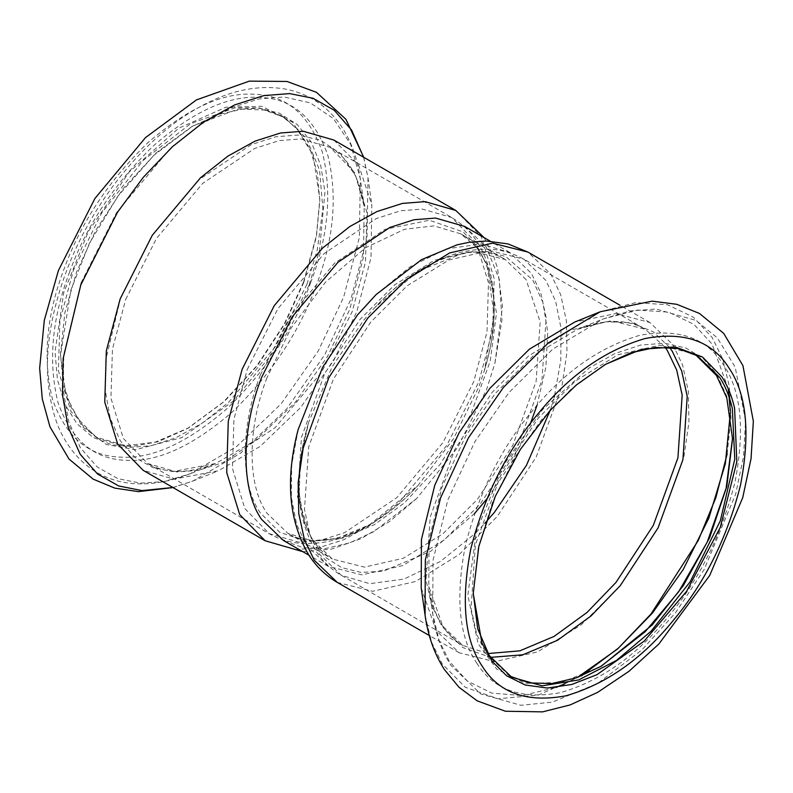 <?xml version="1.0" encoding="UTF-8"?>
<svg xmlns="http://www.w3.org/2000/svg" width="793" height="793" viewBox="0 0 793 793"><rect width="100%" height="100%" fill="white"/><g stroke="black" fill="none" stroke-linecap="round" stroke-linejoin="round"><path stroke-width="0.59" stroke-dasharray="3.96 2.97" d="M421.212 587.91L436.2 630.604L459.187 652.778L494.564 661.709L537.466 651.935L581.13 624.914L619.174 586.949L658.19 527.355L683.913 456.778L688.939 422.322L688.344 391.266L682.644 365.137L672.86 344.677L649.873 322.493L615.893 313.572L574.707 322.047M298.109 429.687L291.675 465.124L291.348 497.3L296.641 524.351L306.445 545.297L328.302 566.38L361.945 574.875L402.735 565.578L444.249 539.894L480.419 503.793L517.512 447.133L541.966 380.016L546.189 317.735L540.767 292.885L531.459 273.436L509.602 252.352L481.054 244.006L446.568 248.853L410.159 266.755L376.13 294.56M464.748 226.451L486.248 247L499.283 279.295L501.999 319.767L494.931 363.144L486.605 389.482L457.809 447.252L416.92 498.272L374.098 531.498L349.852 542.828L325.705 548.488L303.114 547.725L283.438 540.479M605.049 364.611L570.901 389.363L541.56 419.814L515.103 457.115L492.889 501.146L478.238 547.923L473.243 592.906M695.669 354.858L694.093 353.916L659.667 345.223L617.906 354.739L575.411 381.036L538.388 417.98L500.413 475.988L475.384 544.682L471.062 608.439L476.613 633.875L486.139 653.779L510.107 676.26M732.534 438.212L726.765 396.252L716.327 373.612L703.262 358.575L685.945 348.028L664.762 343.25L640.645 345.054L614.922 353.539L589.13 368.002L542.68 409.446L503.823 464.718L476.335 531.35L467.83 595.315L478.12 643.698L496.656 669.054L525.144 683.249L561.196 682.565L600.727 666.507M333.863 140.054L358.585 165.013L371.838 204.921L370.995 257.735L356.85 311.52L333.863 360.24L300.507 407.671L260.094 446.429L218.343 470.784L173.875 479.15L143.176 470.338M303.6 281.902L284.191 324.139L256.793 365.841L223.339 402.081L187.376 428.577L158.194 441.661L131.995 446.509L111.783 444.814L93.009 437.359L76.971 423.74L64.848 404.212L57.433 379.728L55.034 351.814L63.708 292.696L88.41 231.368L129.19 172.022L178.693 128.198L226.035 107.174L261.888 106.312L292.825 122.34L313.106 155.101L319.807 199.261L316.377 235.779L303.6 281.902M303.739 282.516L284.667 324.069L257.646 365.325L224.449 401.397L188.565 427.893L155.002 442.226L125.661 445.666L95.775 437.082L71.033 411.607L58.395 370.688L59.921 320.739L73.402 270.195L101.643 213.02L143.156 160.404L190.826 123.539L235.293 107.779L259.271 107.878L281.366 115.629L297.762 129.249L310.004 148.797L317.398 173.122L319.807 200.589L316.407 236.8L303.739 282.516M306.911 284.35L275.667 346.234L228.691 402.259L202.106 423.264L175.64 437.875L150.839 445.785L128.833 447.5L98.947 438.916L82.997 425.791L70.716 406.65L63.063 382.226L60.516 353.956L64.877 312.67L76.574 272.029L95.894 230.02L123.103 188.665L156.231 152.811L191.737 126.652L218.392 114.42L242.618 109.127L264.376 110.049L284.538 117.463L306.346 138.19L319.529 169.91L322.86 208.797L317.259 249.954L306.911 284.35M309.082 285.064L278.69 345.738L233.39 401.01L181.884 437.548L135.425 449.74L106.421 444.526L81.976 426.337L65.938 395.449L60.516 355.284L70.864 290.05L89.411 243.282L117.899 196.188L153.941 155.25L192.868 125.998L237.94 109.107L259.261 108.264L279.483 113.23L297.256 124.551L311.302 142.125L320.669 165.093L324.961 191.985L319.52 250.37L309.082 285.064M337.233 582.369L372.611 591.3L415.522 581.527L459.177 554.505L497.221 516.54L536.237 456.946L561.959 386.369L566.995 351.914L566.39 320.858L560.691 294.728L550.907 274.269L527.92 252.085M727.161 453.903L730.968 418.129L729.302 386.082L722.73 359.031L712.223 337.59L693.479 317.25L667.656 304.79L635.817 302.619L600.222 311.768M425.068 615.15L431.64 642.33L442.177 663.86L465.204 687.214L497.994 698.772L538.189 695.114L581.338 675.943M476.752 663.057C493.533 689.999 521.477 699.852 560.562 692.626C600.628 680.969 636.293 655.94 667.557 617.539C699.287 579.852 721.789 534.601 735.071 481.797C745.014 429.786 741.168 390.82 723.543 364.899C706.761 337.957 678.828 328.104 639.733 335.33C599.667 346.987 564.001 372.006 532.737 410.417C501.017 448.104 478.516 493.355 465.233 546.159C455.291 598.17 459.127 637.136 476.752 663.057M728.311 388.867L712.064 344.083L693.835 324.287L668.717 312.164L637.741 310.053L603.116 318.964L552.82 349.079L508.967 392.525L474.888 441.661L447.817 500.046L432.988 560.403L432.74 614.06L439.134 640.496L449.383 661.441L467.236 680.949L491.759 693.092L521.982 695.63L555.883 687.521M564.666 683.853L577.463 677.42M730.353 412.608L730.313 410.933M669.5 347.314L653.382 331.89L631.922 322.82L605.991 321.76L577.304 329.353L533.471 355.601L495.258 393.457L465.56 436.279L441.969 487.15L429.053 539.746L428.835 586.503L443.337 627.798L462.795 647.544L490.49 657.367M664.96 347.076L645.343 329.303L611.472 320.749L570.405 330.116L528.614 355.968L492.195 392.317L454.855 449.363L430.232 516.917L425.99 579.624L431.442 604.643L440.809 624.23L462.815 645.452L488.012 653.551M554.614 395.301L560.82 360.062L560.988 328.094L555.635 301.221L545.842 280.385L523.846 259.152L489.975 250.608L448.907 259.965L407.116 285.827L370.698 322.166L333.347 379.213L308.725 446.776L304.482 509.473L309.944 534.492L319.311 554.079L341.307 575.302L369.776 583.688L404.152 579.019L440.511 561.404L474.611 533.877M476.028 532.48L484.81 523.36M550.6 409.396L554.109 397.234M536.95 405.431L545.881 367.238L547.735 332.039L542.898 302.46L532.688 279.899L505.647 256.476L486.833 251.569L465.273 252.333L418.476 271.097L374.93 307.466L363.7 320.213L332.158 366.772L308.695 422.193L300.557 459.335L299.159 493.415L304.106 522.042L314.117 543.968L326.022 557.786L341.753 567.649L361.033 572.407L383.088 571.267L430.738 551.254L474.551 513.517M487.923 497.677L510.801 463.915L529.922 424.939M526.116 279.661L505.27 259.549L473.193 251.45L434.286 260.312L394.696 284.816L360.2 319.232L324.823 373.275L301.499 437.27L297.484 496.666L311.52 538.913L332.366 559.025L364.453 567.124L403.35 558.262L442.94 533.768L477.436 499.342L512.813 445.299L536.137 381.304L540.162 321.908L526.116 279.661M455.816 210.462L481.242 236.631L494.227 278.68L492.661 329.997L478.803 381.929L446.697 445.517L398.433 503.079L371.114 524.669L343.924 539.676L318.439 547.804L295.829 549.559L265.13 540.747M363.6 157.222L367.982 177.682L367.01 237.95L350.873 299.328L324.644 354.917L286.58 409.039L240.467 453.269L192.828 481.064L172.914 487.497M310.806 282.288C294.034 328.609 266.091 370.718 227.006 408.623C186.94 443.237 151.265 459.395 120.011 457.095C88.281 456.025 65.779 436.765 52.497 399.295C42.554 358.763 46.4 315.366 64.025 269.095C80.807 222.774 108.74 180.655 147.835 142.75C187.901 108.135 223.567 91.978 254.831 94.288C286.551 95.348 309.052 114.618 322.335 152.087C332.277 192.61 328.441 236.017 310.806 282.288M69.506 272.257C86.288 225.936 114.222 183.827 153.317 145.922C193.383 111.298 229.048 95.15 260.312 97.45C292.032 98.51 314.534 117.78 327.816 155.25C337.759 195.772 333.922 239.179 316.288 285.45C299.506 331.771 271.573 373.88 232.488 411.785C192.412 446.409 156.746 462.557 125.492 460.257C93.762 459.197 71.261 439.927 57.978 402.457C48.036 361.935 51.882 318.528 69.506 272.257M80.985 283.042L116.621 212.465L170.188 148.569L200.51 124.61L230.694 107.957L258.984 98.927L284.082 96.984L310.331 102.882L333.387 118.563L350.704 144.336L360.3 178.772L359.368 237.394L343.666 297.088L318.152 351.17L281.128 403.815L236.274 446.836L189.933 473.867L163.834 481.559L140.569 483.155L117.87 478.655L97.261 467.018L80.4 447.837L68.713 421.638L63.133 389.849L63.797 354.61L80.985 283.042M120.814 297.187L151.859 235.69L198.547 180.011L251.272 144.613L275.914 136.753L297.791 135.058L320.669 140.192L340.762 153.862L355.839 176.324L364.215 206.329L363.392 257.408L349.713 309.429L327.479 356.563L295.224 402.428L256.129 439.917L215.746 463.479L172.735 471.567L152.95 467.642L134.998 457.502L120.298 440.789L110.118 417.961L105.251 390.265L105.826 359.556L120.814 297.187M125.7 299.397L156.429 238.524L202.631 183.421L254.811 148.4L279.205 140.609L300.844 138.934L330.235 147.379L354.57 172.428L367 212.673L365.504 261.799L352.241 311.51L321.512 372.373L275.31 427.477L223.13 462.507L198.736 470.289L177.087 471.974L147.706 463.528L123.371 438.47L110.941 398.225L112.437 349.108L125.7 299.397M247.208 369.548L277.937 308.675L324.129 253.572L376.308 218.541L400.703 210.76L422.352 209.084L451.732 217.52L476.078 242.579L488.498 282.823L487.001 331.95L473.738 381.661L443.009 442.524L396.807 497.627L344.628 532.658L320.233 540.439L298.594 542.115L269.204 533.679L244.868 508.62L232.438 468.376L233.935 419.249L247.208 369.548M266.934 377.805C247.158 428.587 247.158 485.227 266.934 513.17L287.78 533.283L313.106 541.104L343.072 538.05L374.583 524.52L404.48 502.871L440.303 464.183L470.784 414.402L490.243 361.093L496.487 312.957L487.685 265.427L476.315 246.92L460.713 233.826L433.989 225.876L404.48 229.296L365.563 247.723L325.447 282.249L290.902 328.342L266.934 377.805M260.352 375.049C240.22 426.773 240.22 484.464 260.352 512.932L279.622 532.232L306.108 541.252L337.293 538.437L369.647 524.688L418.109 485.366L453.705 438.45L478.932 386.736L484.354 370.638L494.079 314.752L486.922 264.832L476.811 245.79L463.152 231.943L429.35 220.236L384.922 229.365L334.587 263.157L290.01 316.328L260.352 375.049M649.873 322.493L619.997 305.255M459.187 652.778L429.31 635.53M509.602 252.352L490.223 241.161M328.302 566.38L308.923 555.189M473.243 592.242L473.243 593.57M694.093 353.916L697.265 355.75M508.511 675.368L511.683 677.202M601.302 666.179L600.152 666.844M732.534 438.876L732.534 437.548M603.116 318.964L629.88 310.985L655.91 309.012L696.016 320.412L717.318 337.868L735.19 367.129L745.589 420.766L743.507 456.639L735.626 494.307L704.055 569.721L675.497 612.781L642.023 649.804L597.932 683.269L552.503 702.092L520.991 705.294L480.687 693.925L450.92 665.357C441.542 650.756 435.486 633.657 432.74 614.06L428.835 586.503C431.124 602.234 435.714 615.358 442.583 625.895C448.134 634.36 454.875 640.883 462.815 645.452L341.307 575.302C331.008 569.295 322.493 561.107 315.763 550.748C295.67 516.749 293.321 473.897 308.695 422.193C294.411 473.024 295.948 512.496 313.304 540.588C318.528 548.578 324.892 554.723 332.366 559.025L287.78 533.283C318.023 552.354 373.027 534.313 418.119 485.366C401.565 502.98 384.08 516.897 365.642 527.127C350.625 535.424 335.697 540.638 320.848 542.749L305.394 543.611C292.25 543.255 280.187 539.934 269.204 533.679L147.706 463.528C165.836 473.986 188.516 473.966 215.746 463.479L189.933 473.867C124.56 499.203 78.101 474.065 57.839 425.633C41.761 382.434 44.368 331.643 65.65 273.258C91.473 202.74 144.941 136.178 200.897 106.302C230.822 89.956 259.47 84.306 286.838 89.331C310.489 94.397 329.055 107.313 342.517 128.079C351.676 142.552 357.603 159.452 360.3 178.772L364.215 206.329C359.685 177.503 348.355 157.847 330.235 147.379L451.732 217.52C467.721 227.66 479.448 238.743 489.132 268.46C497.34 298.584 495.744 332.644 484.354 370.638C504.199 307.109 492.324 250.459 460.683 233.806L505.27 259.549C475.027 240.477 420.022 258.518 374.93 307.466C402.13 278.601 430.837 260.193 461.03 252.233C491.61 245.761 507.064 250.38 523.846 259.152L645.343 329.303C627.213 318.845 604.524 318.865 577.304 329.353L603.116 318.964M302.827 551.67L331.791 549.034L361.023 538.685L389.67 521.477L416.92 498.272M484.126 237.642L493.593 256.198L497.548 268.282L502.475 306.336L494.931 363.144M173.052 487.576L192.828 481.064L218.343 470.784M363.729 157.292L367.982 177.682L371.838 204.921M188.575 427.893L187.416 428.557M319.807 199.261L319.807 200.589M98.947 438.916L95.775 437.082M284.538 117.463L281.366 115.629M60.516 353.956L60.516 355.284M191.747 126.652L192.897 125.988"/><path stroke-width="1.19" d="M600.222 311.768L574.707 322.047L529.397 349.178L489.886 388.322L459.177 432.591L434.782 485.187L421.43 539.567L421.212 587.91L425.068 615.15C427.933 635.748 434.376 653.898 444.417 669.579L459.028 687.293L477.148 700.824L505.389 711.242L542.561 711.876L570.117 704.927L597.644 692.358L629.077 671.235L658.874 643.985L709.705 575.47L742.724 497.687L751.05 458.641L753.35 421.271L742.932 365.623L723.741 333.437L699.476 313.463L676.796 304.314L652.084 301.162L600.222 311.768L548.518 342.735L503.436 387.4L468.405 437.914L440.561 497.935L425.326 559.987L425.068 615.15M619.997 305.255L527.92 252.085L507.976 243.907L486.268 241.032L469.416 242.242L456.976 244.859L421.559 259.618L376.13 294.56L357.494 314.94L322.592 367.367L298.109 429.687C285.123 479.339 288.721 521.179 308.923 555.199L283.438 540.479L261.581 519.395C240.854 490.094 240.854 430.698 261.581 377.448L292.111 316.992L337.996 262.255L389.829 227.462L414.055 219.73L435.555 218.065L464.748 226.451L490.223 241.161M721.808 376.774L702.4 356.949L675.002 346.888L641.547 349.277L605.584 364.304L576.402 384.922L550.203 410.318L520.396 449.373L495.268 496.428L478.794 546.565L473.243 593.541L481.916 642.984L492.086 661.303L506.618 675.785L525.303 685.023L547.398 688.046L571.743 684.478L596.901 674.714L644.243 641.071L686.579 591.36L720.292 527.355L736.826 461.813L734.586 408.137C731.85 396.133 727.587 385.685 721.808 376.774M473.243 592.906L477.683 628.74L489.311 655.613L511.683 677.202L542.154 685.816L578.632 679.958L616.498 660.43L651.192 631.109L690.088 581.884L720.302 520.842L734.784 459.206L732.316 408.425C729.6 396.53 725.377 386.161 719.638 377.339L697.265 355.75L678.055 348.524L655.484 347.403L630.673 352.865L605.049 364.611M510.107 676.26L529.456 682.932L551.898 683.556L576.313 677.837L601.302 666.179L652.183 624.953L683.318 585.591L709.626 537.654L726.794 486.505L732.534 438.876L726.814 397.947L716.466 375.505L695.669 354.858M600.727 666.507L645.195 631.714L678.57 591.865L707.207 542.095L726.101 488.329L732.534 438.212M455.816 210.462L425.117 201.64L402.507 203.395L377.022 211.523L349.822 226.53L322.513 248.12L274.239 305.682L242.143 369.27L228.285 421.202L226.719 472.519L239.704 514.568L265.13 540.747L143.176 470.338L117.751 444.159L104.765 402.11L106.331 350.793L120.189 298.862L152.296 235.273L200.56 177.711L227.878 156.132L255.068 141.114L280.553 132.986L303.164 131.232L333.863 140.054L455.816 210.462L484.126 237.642M527.92 252.085L492.542 243.154L449.631 252.937L405.976 279.949L367.932 317.914L328.917 377.508L303.194 448.095L298.158 482.541L298.763 513.596L304.462 539.736L314.246 560.195L337.233 582.369C325.764 575.668 316.328 566.608 308.923 555.199M581.338 675.943L618.451 648.079L650.964 614.06L698.266 540.479L715.92 497.489L727.161 453.903M729.025 368.061C712.243 341.119 684.309 331.266 645.215 338.492C605.148 350.149 569.483 375.178 538.219 413.579C506.499 451.267 483.998 496.517 470.715 549.321C460.763 601.332 464.609 640.298 482.233 666.219C499.015 693.161 526.948 703.014 566.043 695.788C606.11 684.131 641.775 659.112 673.039 620.701C704.759 583.014 727.26 537.763 740.543 484.959C750.495 432.948 746.649 393.982 729.025 368.061M555.883 687.521L564.666 683.853M577.463 677.42L617.509 649.041L652.48 612.999L683.209 569.533L708.833 518.146L725.347 463.746L730.353 412.608M730.313 410.933L728.311 388.867M490.49 657.367L522.756 654.81L557.499 640.278L591.013 615.963L620.314 585.581L658.051 527.94L682.932 459.662L687.214 396.312L681.702 371.035L672.236 351.24L669.5 347.314M488.012 653.551L519.871 650.835L554.109 636.402L587.107 612.384L615.953 582.449L653.303 525.402L677.926 457.839L682.168 395.132L676.716 370.113L667.349 350.536L664.96 347.076M474.611 533.877L476.028 532.48M484.81 523.36L494.455 512.298L526.453 465.322L550.6 409.396M554.109 397.234L554.614 395.301M474.551 513.517L487.923 497.677M529.922 424.939L536.95 405.431M172.914 487.497L142.086 490.609L118.742 485.98L97.559 474.016L80.222 454.3L68.208 427.358L62.469 394.686L63.153 358.456L80.817 284.885L117.453 212.326L143.196 177.434L172.527 146.636L203.702 122.003L234.728 104.874L263.811 95.596L289.614 93.594L313.017 98.253L334.259 110.296L351.616 130.121L363.6 157.222M429.31 635.53L337.233 582.369M604.474 364.939L605.624 364.274M265.13 540.747L302.827 551.67M173.052 487.576L138.398 491.62L114.807 488.131L93.148 479.131L69.001 459.038L49.959 426.803L42.297 398.938L39.65 368.22L44.299 320.362L58.395 270.562L94.912 198.478L145.466 137.625L196.436 99.908L249.349 81.124L287.007 81.461L316.506 92.355L345.917 119.287L363.729 157.292"/></g></svg>
